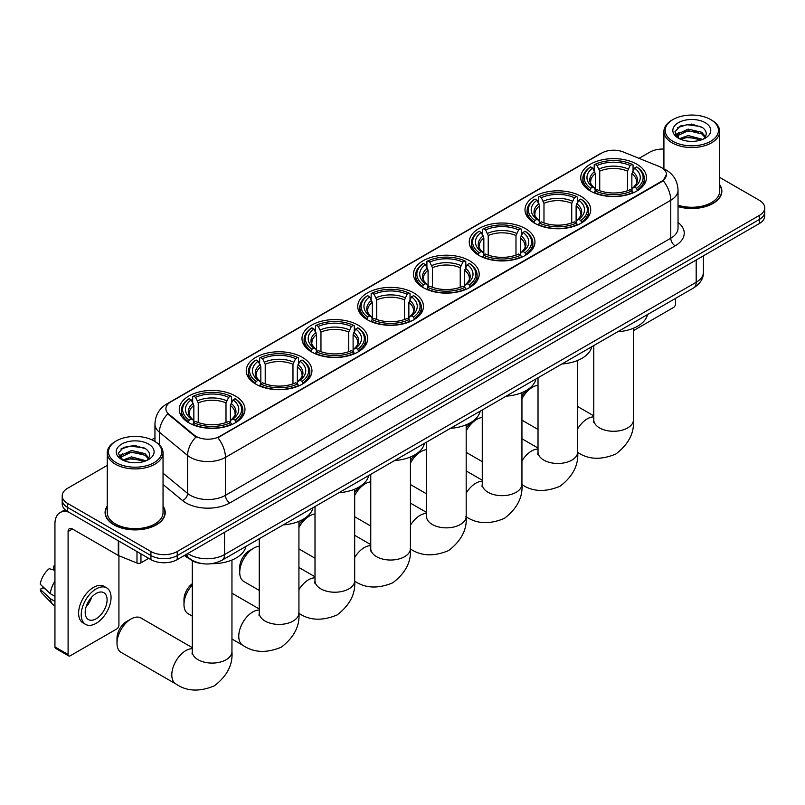 <?xml version="1.0" encoding="UTF-8"?>
<svg xmlns="http://www.w3.org/2000/svg" width="805" height="805" viewBox="0 0 805 805"><rect width="100%" height="100%" fill="white"/><g stroke="black" fill="none" stroke-linecap="round" stroke-linejoin="round"><path stroke-width="1.21" d="M413.83 292.94A32.854 18.968 0 0 0 378.028 288.834A32.854 18.968 0 0 0 357.742 306.353A32.854 18.968 0 0 0 367.372 319.766A32.854 18.968 0 0 0 403.174 323.882A32.854 18.968 0 0 0 423.45 306.353A32.854 18.968 0 0 0 413.83 292.94M581.089 196.38A32.854 18.968 0 0 0 545.287 192.264A32.854 18.968 0 0 0 525.001 209.793A32.854 18.968 0 0 0 534.631 223.196A32.854 18.968 0 0 0 570.433 227.312A32.854 18.968 0 0 0 590.709 209.793A32.854 18.968 0 0 0 581.089 196.38M525.333 228.57A32.854 18.968 0 0 0 489.531 224.454A32.854 18.968 0 0 0 469.255 241.973A32.854 18.968 0 0 0 478.874 255.386A32.854 18.968 0 0 0 514.677 259.502A32.854 18.968 0 0 0 534.953 241.973A32.854 18.968 0 0 0 525.333 228.57M469.577 260.76A32.854 18.968 0 0 0 433.774 256.644A32.854 18.968 0 0 0 413.498 274.163A32.854 18.968 0 0 0 423.118 287.576A32.854 18.968 0 0 0 458.92 291.692A32.854 18.968 0 0 0 479.206 274.163A32.854 18.968 0 0 0 469.577 260.76M358.074 325.129A32.854 18.968 0 0 0 322.272 321.024A32.854 18.968 0 0 0 301.996 338.543A32.854 18.968 0 0 0 311.616 351.956A32.854 18.968 0 0 0 347.418 356.072A32.854 18.968 0 0 0 367.694 338.543A32.854 18.968 0 0 0 358.074 325.129M302.318 357.319A32.854 18.968 0 0 0 266.515 353.214A32.854 18.968 0 0 0 246.239 370.733A32.854 18.968 0 0 0 255.859 384.146A32.854 18.968 0 0 0 291.662 388.252A32.854 18.968 0 0 0 311.948 370.733A32.854 18.968 0 0 0 302.318 357.319M235.352 395.99A32.854 18.968 0 0 0 199.549 391.874A32.854 18.968 0 0 0 179.263 409.403A32.854 18.968 0 0 0 188.883 422.816A32.854 18.968 0 0 0 224.686 426.922A32.854 18.968 0 0 0 244.972 409.403A32.854 18.968 0 0 0 235.352 395.99M636.836 164.19A32.854 18.968 0 0 0 601.033 160.074A32.854 18.968 0 0 0 580.757 177.603A32.854 18.968 0 0 0 590.377 191.016A32.854 18.968 0 0 0 626.179 195.122A32.854 18.968 0 0 0 646.465 177.603A32.854 18.968 0 0 0 636.836 164.19M661.559 167.631A16.734 9.66 0 0 0 659.325 166.544L623.231 151.954A16.734 9.66 0 0 0 601.798 153.041L170.801 401.876A16.734 9.66 0 0 0 165.9 408.709A16.734 9.66 0 0 0 168.929 414.243L194.196 435.082A16.734 9.66 0 0 0 219.745 436.37L661.559 181.296A16.734 9.66 0 0 0 666.46 174.464A16.734 9.66 0 0 0 661.559 167.631M201.814 563.581A18.596 10.737 180 0 1 190.05 559.193L185.08 555.088M107.256 506.073A30.067 17.358 0 0 0 105.083 512.544A30.067 17.358 0 0 0 113.897 524.82A30.067 17.358 0 0 0 146.651 528.583A30.067 17.358 0 0 0 165.216 512.544A30.067 17.358 0 0 0 163.043 506.073M666.46 174.464L663.179 180.612L661.559 181.789L217.863 437.719A21.695 12.528 60 0 1 225.44 457.381A24.794 14.319 180 0 1 190.382 457.381A24.794 14.319 180 0 1 187.595 455.469L159.44 432.245A24.794 14.319 180 0 1 154.952 424.034L154.952 441.482M107.256 465.391L67.65 488.253A18.596 10.737 0 0 0 62.206 495.84L62.206 503.94A18.596 10.737 0 0 0 67.65 511.537L150.927 559.616L150.927 555.561A18.596 10.737 0 0 0 177.231 555.561L759.306 219.503A18.596 10.737 0 0 0 764.75 211.916A18.596 10.737 0 0 1 759.306 219.503L177.231 555.561A18.596 10.737 0 0 1 150.927 555.561L67.65 507.482L150.927 555.561L150.927 551.516A18.596 10.737 0 0 0 177.231 551.516L759.306 215.458A18.596 10.737 0 0 0 764.75 207.871A18.596 10.737 0 0 0 759.306 200.274L719.7 177.412M62.206 499.895A18.596 10.737 0 0 0 67.65 507.482A18.596 10.737 0 0 1 62.206 499.895M197.96 437.719L194.196 435.817L167.802 413.84A21.695 14.51 129.5 0 0 159.44 432.245L159.44 444.903M678.031 206.593A30.067 17.358 0 0 0 721.864 191.167A30.067 17.358 0 0 0 719.7 184.687M663.914 149.066A18.596 10.737 0 0 0 649.726 152.195L639.059 158.354M154.952 437.85L151.682 439.741M62.206 495.84A18.596 10.737 0 0 0 67.65 503.437L150.927 551.516M150.927 559.616A18.596 10.737 0 0 0 177.231 559.616L759.306 223.559A18.596 10.737 0 0 0 764.75 215.961L764.75 207.871M633.444 330.634L673.393 307.57A3.099 1.791 120 0 0 675.586 303.777L675.586 298.353M672.96 141.308A26.656 15.386 0 0 0 710.654 141.308A26.656 15.386 0 0 0 710.654 119.553L711.529 120.056A27.893 16.1 0 0 1 719.7 131.446A27.893 16.1 0 0 1 702.483 146.319A27.893 16.1 0 0 1 672.084 142.827A27.893 16.1 0 0 1 663.914 131.446A27.893 16.1 0 0 1 672.084 120.056L672.96 119.553A26.656 15.386 0 0 0 672.96 141.308M678.031 205.164A27.893 16.1 0 0 0 719.7 191.167L719.7 131.446M678.031 206.392A29.755 17.177 0 0 0 721.562 191.167A29.755 17.177 0 0 0 719.7 185.19M679.4 138.722L688.174 135.532L702.674 139.406M680.728 139.325L688.174 137.132L701.165 139.949M679.158 138.591L677.79 135.582L678.273 133.751L688.174 129.102L701.708 132.262L705.422 136.659M677.83 137.705L677.79 135.582M677.89 136.387L678.273 135.361L688.174 130.712L701.708 133.871L704.999 137.323M703.258 139.154A14.007 8.09 0 0 0 703.862 138.621C707.434 134.727 706.961 131.024 702.443 127.512L691.485 124.071L680.185 126.033L674.932 131.849L678.333 138.088A18.968 10.948 0 0 0 678.394 138.178A18.968 10.948 0 0 0 705.301 138.128A18.968 10.948 0 0 0 705.22 122.692A18.968 10.948 0 0 0 678.434 122.662A18.968 10.948 0 0 0 678.313 138.128M705.049 138.269L706.418 137.333M711.529 120.056L710.654 119.553A26.656 15.386 0 0 0 672.96 119.553M677.579 127.633L687.078 124.715L700.873 126.556M675.757 135.451L678.343 133.62M682.62 131.95L687.078 131.145L698.237 132.101M682.62 138.38L687.078 137.575L698.237 138.53M675.465 134.938L679.42 132.282M521.942 395.899A13.635 7.869 -60 0 1 528.14 389.721L532.518 387.185A19.833 11.451 120 0 0 521.942 398.857M521.942 420.119A19.833 11.451 120 0 0 522.606 420.562L538.022 429.457M589.793 190.664L590.669 188.31A29.503 17.036 0 0 1 590.669 166.887L592.701 168.054A26.656 15.386 0 0 0 592.701 187.142L594.704 188.279L595.348 190.674M595.348 189.698L595.348 173.669L592.701 168.054M594.171 170.6L594.171 164.864L595.056 164.361A29.503 17.036 0 0 1 632.167 164.361L630.134 165.528A26.656 15.386 0 0 0 597.079 165.528L599.735 171.143L599.735 190.735M627.487 190.735L627.487 171.143L630.134 165.528M617.707 331.771A34.092 19.682 0 0 0 647.451 314.594M594.171 192.365A30.741 17.75 0 0 0 633.052 192.365L632.167 190.845A29.503 17.036 0 0 1 595.056 190.845L594.171 192.888M633.052 192.888L633.052 192.365M590.669 166.887L589.793 167.39A30.741 17.75 0 0 0 582.86 178.609A30.741 17.75 0 0 0 589.793 189.839M632.167 164.361L633.052 164.864L633.052 170.6M595.056 190.845L597.079 189.678A26.656 15.386 0 0 0 630.134 189.678L632.167 190.845M592.701 187.142L590.669 188.31M597.079 165.528L595.056 164.361M594.704 171.515A23.838 13.766 0 0 0 594.704 188.279L594.815 188.36C591.423 185.08 590.045 182.856 590.679 181.689A22.932 13.242 0 0 1 595.348 173.669M637.429 189.839A30.741 17.75 0 0 0 644.352 178.609A30.741 17.75 0 0 0 637.429 167.39L636.554 166.887A29.503 17.036 0 0 1 636.554 188.31L637.429 190.664M636.554 188.31L634.521 187.142A26.656 15.386 0 0 0 634.521 168.054L636.554 166.887M634.521 168.054L631.865 173.669L631.865 189.698L632.519 188.279L634.521 187.142M631.865 173.669A22.932 13.242 0 0 1 636.544 181.689C637.168 182.866 635.789 185.09 632.408 188.36L632.519 188.279A23.838 13.766 0 0 0 632.519 171.515M631.865 190.674L631.865 189.698M538.022 385.303A19.833 11.451 120 0 0 532.518 387.185L528.14 389.721M466.186 428.089A13.635 7.869 -60 0 1 472.384 421.901L476.771 419.375A19.833 11.451 120 0 0 466.186 431.047M466.186 452.309A19.833 11.451 120 0 0 466.85 452.752L482.265 461.647M534.037 222.854L534.912 220.5A29.503 17.036 0 0 1 534.912 199.077L536.945 200.244A26.656 15.386 0 0 0 536.945 219.332L538.948 220.469L539.592 222.864M539.592 221.888L539.592 205.859L536.945 200.244M538.414 202.79L538.414 197.044L539.3 196.541A29.503 17.036 0 0 1 576.41 196.541L574.388 197.718A26.656 15.386 0 0 0 541.332 197.718L543.979 203.333L543.979 222.925M571.731 222.925L571.731 203.333L574.388 197.718M561.95 363.961A34.092 19.682 0 0 0 591.705 346.784M538.414 224.555A30.741 17.75 0 0 0 577.296 224.555L576.41 223.035A29.503 17.036 0 0 1 539.3 223.035L538.414 225.078M577.296 225.078L577.296 224.555M534.912 199.077L534.037 199.58A30.741 17.75 0 0 0 527.114 210.799A30.741 17.75 0 0 0 534.037 222.019M576.41 196.541L577.296 197.044L577.296 202.79M539.3 223.035L541.332 221.858A26.656 15.386 0 0 0 574.388 221.858L576.41 223.035M536.945 219.332L534.912 220.5M541.332 197.718L539.3 196.541M538.948 203.695A23.838 13.766 0 0 0 538.948 220.469L539.058 220.54C535.677 217.269 534.299 215.046 534.923 213.878A22.932 13.242 0 0 1 539.592 205.859M581.673 222.019A30.741 17.75 0 0 0 588.606 210.799A30.741 17.75 0 0 0 581.673 199.58L580.797 199.077A29.503 17.036 0 0 1 580.797 220.5L581.673 222.854M580.797 220.5L578.765 219.332A26.656 15.386 0 0 0 578.765 200.244L580.797 199.077M578.765 200.244L576.118 205.859L576.118 221.888L576.762 220.469L578.765 219.332M576.118 205.859A22.932 13.242 0 0 1 580.787 213.878C581.411 215.056 580.033 217.28 576.652 220.54L576.762 220.469A23.838 13.766 0 0 0 576.762 203.695M576.118 222.864L576.118 221.888M482.265 417.493A19.833 11.451 120 0 0 476.771 419.375L472.384 421.901M410.429 460.279A13.635 7.869 -60 0 1 416.628 454.09A13.635 7.869 -60 0 1 416.638 454.09L421.015 451.565A19.833 11.451 120 0 0 410.429 463.237M410.429 484.499A19.833 11.451 120 0 0 411.093 484.932L426.519 493.837M478.281 255.044L479.166 252.69A29.503 17.036 0 0 1 479.166 231.266L481.189 232.434A26.656 15.386 0 0 0 481.189 251.522L483.191 252.659L483.845 255.054M483.845 254.078L483.845 238.049L481.189 232.434M482.668 234.98L482.668 229.234L483.543 228.731A29.503 17.036 0 0 1 520.664 228.731L518.631 229.908A26.656 15.386 0 0 0 485.576 229.908L488.222 235.523L488.222 255.115M515.985 255.115L515.985 235.523L518.631 229.908M506.204 396.151A34.092 19.682 0 0 0 535.949 378.974M482.668 256.745A30.741 17.75 0 0 0 521.539 256.745L520.664 255.225A29.503 17.036 0 0 1 483.543 255.225L482.668 257.268M521.539 257.268L521.539 256.745M479.166 231.266L478.281 231.77A30.741 17.75 0 0 0 471.358 242.989A30.741 17.75 0 0 0 478.281 254.209M520.664 228.731L521.539 229.234L521.539 234.98M483.543 255.225L485.576 254.048A26.656 15.386 0 0 0 518.631 254.048L520.664 255.225M481.189 251.522L479.166 252.69M485.576 229.908L483.543 228.731M483.191 235.885A23.838 13.766 0 0 0 483.191 252.659L483.312 252.73C479.921 249.459 478.542 247.236 479.166 246.058A22.932 13.242 0 0 1 483.845 238.049M525.927 254.209A30.741 17.75 0 0 0 532.85 242.989A30.741 17.75 0 0 0 525.927 231.77L525.041 231.266A29.503 17.036 0 0 1 525.041 252.69L525.927 255.044M525.041 252.69L523.019 251.522A26.656 15.386 0 0 0 523.019 232.434L525.041 231.266M523.019 232.434L520.362 238.049L520.362 254.078L521.016 252.659L523.019 251.522M520.362 238.049A22.932 13.242 0 0 1 525.041 246.058C525.665 247.246 524.286 249.47 520.895 252.73L521.016 252.659A23.838 13.766 0 0 0 521.016 235.885M520.362 255.054L520.362 254.078M426.519 449.683A19.833 11.451 120 0 0 421.015 451.565L416.628 454.09M354.683 492.469A13.635 7.869 -60 0 1 360.882 486.28L365.259 483.755A19.833 11.451 120 0 0 354.683 495.427M354.683 516.689A19.833 11.451 120 0 0 355.347 517.122L370.763 526.027M422.524 287.224L423.41 284.879A29.503 17.036 0 0 1 423.41 263.456L425.443 264.624A26.656 15.386 0 0 0 425.443 283.712L427.445 284.849L428.089 287.244M428.089 286.268L428.089 270.239L425.443 264.624M426.912 267.159L426.912 261.424L427.797 260.921A29.503 17.036 0 0 1 464.908 260.921L462.875 262.098A26.656 15.386 0 0 0 429.82 262.098L432.476 267.713L432.476 287.305M460.229 287.305L460.229 267.713L462.875 262.098M450.448 428.33A34.092 19.682 0 0 0 480.193 411.164M426.912 288.935A30.741 17.75 0 0 0 465.793 288.935L464.908 287.415A29.503 17.036 0 0 1 427.797 287.415L426.912 289.458M465.793 289.458L465.793 288.935M423.41 263.456L422.524 263.959A30.741 17.75 0 0 0 415.601 275.179A30.741 17.75 0 0 0 422.524 286.399M464.908 260.921L465.793 261.424L465.793 267.159M427.797 287.415L429.82 286.238A26.656 15.386 0 0 0 462.875 286.238L464.908 287.415M425.443 283.712L423.41 284.879M429.82 262.098L427.797 260.921M427.445 268.075A23.838 13.766 0 0 0 427.445 284.849L427.556 284.92C424.165 281.649 422.786 279.426 423.42 278.248A22.932 13.242 0 0 1 428.089 270.239M470.17 286.399A30.741 17.75 0 0 0 477.093 275.179A30.741 17.75 0 0 0 470.17 263.959L469.295 263.456A29.503 17.036 0 0 1 469.295 284.879L470.17 287.224M469.295 284.879L467.262 283.712A26.656 15.386 0 0 0 467.262 264.624L469.295 263.456M467.262 264.624L464.606 270.239L464.606 286.268L465.26 284.849L467.262 283.712M464.606 270.239A22.932 13.242 0 0 1 469.285 278.248C469.909 279.426 468.53 281.649 465.149 284.92L465.26 284.849A23.838 13.766 0 0 0 465.26 268.075M464.606 287.244L464.606 286.268M370.763 481.873A19.833 11.451 120 0 0 365.259 483.755L360.882 486.28M298.927 524.659A13.635 7.869 -60 0 1 305.125 518.47L309.512 515.945A19.833 11.451 120 0 0 298.927 527.617M298.927 548.879A19.833 11.451 120 0 0 299.591 549.312L315.007 558.217M366.778 319.414L367.654 317.069A29.503 17.036 0 0 1 367.654 295.646L369.686 296.814A26.656 15.386 0 0 0 369.686 315.902L371.689 317.039L372.333 319.424M372.333 318.448L372.333 302.428L369.686 296.814M371.155 299.349L371.155 293.614L372.041 293.111A29.503 17.036 0 0 1 409.151 293.111L407.129 294.278A26.656 15.386 0 0 0 374.073 294.278L376.72 299.903L376.72 319.494M404.472 319.494L404.472 299.903L407.129 294.278M394.692 460.52A34.092 19.682 0 0 0 424.446 443.354M371.155 321.125A30.741 17.75 0 0 0 410.037 321.125L409.151 319.595A29.503 17.036 0 0 1 372.041 319.595L371.155 321.648M410.037 321.648L410.037 321.125M367.654 295.646L366.778 296.149A30.741 17.75 0 0 0 359.855 307.369A30.741 17.75 0 0 0 366.778 318.589M409.151 293.111L410.037 293.614L410.037 299.349M372.041 319.595L374.073 318.428A26.656 15.386 0 0 0 407.129 318.428L409.151 319.595M369.686 315.902L367.654 317.069M374.073 294.278L372.041 293.111M371.689 300.265A23.838 13.766 0 0 0 371.689 317.039L371.799 317.11C368.418 313.839 367.04 311.616 367.664 310.438A22.932 13.242 0 0 1 372.333 302.428M414.414 318.589A30.741 17.75 0 0 0 421.347 307.369A30.741 17.75 0 0 0 414.414 296.149L413.539 295.646A29.503 17.036 0 0 1 413.539 317.069L414.414 319.414M413.539 317.069L411.506 315.902A26.656 15.386 0 0 0 411.506 296.814L413.539 295.646M411.506 296.814L408.86 302.428L408.86 318.448L409.504 317.039L411.506 315.902M408.86 302.428A22.932 13.242 0 0 1 413.529 310.438C414.152 311.616 412.774 313.839 409.393 317.11L409.504 317.039A23.838 13.766 0 0 0 409.504 300.265M408.86 319.424L408.86 318.448M315.007 514.063A19.833 11.451 120 0 0 309.512 515.945L305.125 518.47M239.729 572.425L239.729 567.364A13.635 7.869 -60 0 1 249.369 550.66A13.635 7.869 -60 0 1 249.379 550.66L253.756 548.125A19.833 11.451 120 0 0 239.729 572.425A19.833 11.451 120 0 0 243.835 581.502L259.26 590.407M311.022 351.604L311.907 349.259A29.503 17.036 0 0 1 311.907 327.826L313.93 329.004A26.656 15.386 0 0 0 313.93 348.082L315.932 349.229L316.586 351.614M316.586 350.638L316.586 334.618L313.93 329.004M315.409 331.539L315.409 325.804L316.285 325.3A29.503 17.036 0 0 1 353.405 325.3L351.372 326.468A26.656 15.386 0 0 0 318.317 326.468L320.964 332.083L320.964 351.684M348.726 351.684L348.726 332.083L351.372 326.468M338.945 492.71A34.092 19.682 0 0 0 368.69 475.534M315.409 353.304A30.741 17.75 0 0 0 354.281 353.304L353.405 351.785A29.503 17.036 0 0 1 316.285 351.785L315.409 353.838M354.281 353.838L354.281 353.304M311.907 327.826L311.022 328.329A30.741 17.75 0 0 0 304.099 339.559A30.741 17.75 0 0 0 311.022 350.779M353.405 325.3L354.281 325.804L354.281 331.539M316.285 351.785L318.317 350.618A26.656 15.386 0 0 0 351.372 350.618L353.405 351.785M313.93 348.082L311.907 349.259M318.317 326.468L316.285 325.3M315.932 332.455A23.838 13.766 0 0 0 315.932 349.229L316.053 349.3C312.662 346.019 311.283 343.795 311.907 342.628A22.932 13.242 0 0 1 316.586 334.618M358.668 350.779A30.741 17.75 0 0 0 365.591 339.559A30.741 17.75 0 0 0 358.668 328.329L357.782 327.826A29.503 17.036 0 0 1 357.782 349.259L358.668 351.604M357.782 349.259L355.76 348.082A26.656 15.386 0 0 0 355.76 329.004L357.782 327.826M355.76 329.004L353.103 334.618L353.103 350.638L353.747 349.229L355.76 348.082M353.103 334.618A22.932 13.242 0 0 1 357.782 342.628C358.406 343.805 357.028 346.029 353.637 349.3L353.747 349.229A23.838 13.766 0 0 0 353.747 332.455M353.103 351.614L353.103 350.638M259.26 546.253A19.833 11.451 120 0 0 253.756 548.125L249.369 550.66M192.284 585.034A19.833 11.451 120 0 0 183.983 604.615L183.983 599.554A13.635 7.869 -60 0 1 192.284 583.726M183.983 604.615A19.833 11.451 120 0 0 188.088 613.692L192.284 616.117M255.266 383.794L256.151 381.449A29.503 17.036 0 0 1 256.151 360.016L258.184 361.193A26.656 15.386 0 0 0 258.184 380.272L260.186 381.409L260.83 383.804M260.83 382.828L260.83 366.808L258.184 361.193M259.653 363.729L259.653 357.994L260.538 357.49A29.503 17.036 0 0 1 297.649 357.49L295.616 358.658A26.656 15.386 0 0 0 262.561 358.658L265.217 364.273L265.217 383.874M292.97 383.874L292.97 364.273L295.616 358.658M283.189 524.9A34.092 19.682 0 0 0 312.934 507.724M259.653 385.494A30.741 17.75 0 0 0 298.534 385.494L297.649 383.975A29.503 17.036 0 0 1 260.538 383.975L259.653 386.028M298.534 386.028L298.534 385.494M256.151 360.016L255.266 360.519A30.741 17.75 0 0 0 248.343 371.749A30.741 17.75 0 0 0 255.266 382.969M297.649 357.49L298.534 357.994L298.534 363.729M260.538 383.975L262.561 382.808A26.656 15.386 0 0 0 295.616 382.808L297.649 383.975M258.184 380.272L256.151 381.449M262.561 358.658L260.538 357.49M260.186 364.645A23.838 13.766 0 0 0 260.186 381.409L260.297 381.49C256.906 378.209 255.527 375.985 256.161 374.818A22.932 13.242 0 0 1 260.83 366.808M302.911 382.969A30.741 17.75 0 0 0 309.834 371.749A30.741 17.75 0 0 0 302.911 360.519L302.036 360.016A29.503 17.036 0 0 1 302.036 381.449L302.911 383.794M302.036 381.449L300.003 380.272A26.656 15.386 0 0 0 300.003 361.193L302.036 360.016M300.003 361.193L297.347 366.808L297.347 382.828L298.001 381.409L300.003 380.272M297.347 366.808A22.932 13.242 0 0 1 302.026 374.818C302.65 375.995 301.271 378.219 297.89 381.49L298.001 381.409A23.838 13.766 0 0 0 298.001 364.645M297.347 383.804L297.347 382.828M117.007 643.276L117.007 638.214A13.635 7.869 -60 0 1 126.647 621.51L131.034 618.985A19.833 11.451 120 0 0 117.007 643.276A19.833 11.451 120 0 0 121.112 652.362L175.903 683.988A19.833 11.451 -60 0 1 172.864 668.1A19.833 11.451 -60 0 1 185.814 650.611A19.833 11.451 -60 0 1 192.284 648.709M188.3 422.464L189.175 420.109A29.503 17.036 0 0 1 189.175 398.686L191.208 399.854A26.656 15.386 0 0 0 191.208 418.942L193.21 420.079L193.854 422.474M193.854 421.498L193.854 405.468L191.208 399.854M192.677 402.399L192.677 396.664L193.562 396.151A29.503 17.036 0 0 1 230.673 396.151L228.65 397.328A26.656 15.386 0 0 0 195.585 397.328L198.241 402.943L198.241 422.534M225.994 422.534L225.994 402.943L228.65 397.328M184.385 555.48A34.092 19.682 0 0 0 188.008 557.946A34.092 19.682 0 0 0 189.567 558.791M211.373 563.701A34.092 19.682 0 0 0 245.968 546.394M192.677 424.165A30.741 17.75 0 0 0 231.558 424.165L230.673 422.645A29.503 17.036 0 0 1 193.562 422.645L192.677 424.688M231.558 424.688L231.558 424.165M189.175 398.686L188.3 399.189A30.741 17.75 0 0 0 181.377 410.409A30.741 17.75 0 0 0 188.3 421.639M230.673 396.151L231.558 396.664L231.558 402.399M193.562 422.645L195.585 421.468A26.656 15.386 0 0 0 228.65 421.468L230.673 422.645M191.208 418.942L189.175 420.109M195.585 397.328L193.562 396.151M193.21 403.305A23.838 13.766 0 0 0 193.21 420.079L193.321 420.16C189.94 416.879 188.551 414.656 189.185 413.488A22.932 13.242 0 0 1 193.854 405.468M235.935 421.639A30.741 17.75 0 0 0 242.858 410.409A30.741 17.75 0 0 0 235.935 399.189L235.06 398.686A29.503 17.036 0 0 1 235.06 420.109L235.935 422.464M235.06 420.109L233.027 418.942A26.656 15.386 0 0 0 233.027 399.854L235.06 398.686M233.027 399.854L230.381 405.468L230.381 421.498L231.025 420.079L233.027 418.942M230.381 405.468A22.932 13.242 0 0 1 235.05 413.488C235.674 414.666 234.295 416.889 230.914 420.16L231.025 420.079A23.838 13.766 0 0 0 231.025 403.305M230.381 422.474L230.381 421.498M192.284 647.643L140.945 617.999A19.833 11.451 120 0 0 131.034 618.985L126.647 621.51M140.956 553.86L140.956 562.846L148.734 558.348M68.576 512.071A24.794 14.319 -120 0 0 60.073 512.584A24.794 14.319 -120 0 0 54.941 523.934L54.941 646.918L68.093 654.515L68.093 531.521A6.199 3.582 60 0 1 69.371 528.684A6.199 3.582 60 0 1 72.47 528.996L118.305 555.46L118.305 540.779M68.093 654.515A3.099 1.791 120 0 0 68.727 655.934L55.585 648.337A3.099 1.791 -60 0 1 54.941 646.918M68.727 655.934A3.099 1.791 120 0 0 70.277 655.773L116.745 628.957A3.099 1.791 120 0 0 118.929 625.163L118.929 555.742M140.956 562.846A3.099 1.791 180 0 1 136.991 563.037L118.717 555.651A3.099 1.791 180 0 1 118.305 555.46M96.137 618.783A15.496 8.946 120 0 0 106.26 605.129A15.496 8.946 120 0 0 103.885 592.711A15.496 8.946 120 0 0 96.137 593.476A15.496 8.946 120 0 0 86.014 607.131A15.496 8.946 120 0 0 88.389 619.548A15.496 8.946 120 0 0 96.137 618.783M86.125 606.769A15.496 8.946 120 0 0 91.69 597.139M54.941 566.539L53.623 566.136L53.623 569.246L54.941 570.01M106.683 587.871L104.046 586.362A21.071 12.166 120 0 0 93.511 587.398A21.071 12.166 120 0 0 79.745 605.974A21.071 12.166 120 0 0 82.975 622.859L85.602 624.378A21.071 12.166 120 0 0 96.137 623.332A21.071 12.166 120 0 0 109.913 604.766A21.071 12.166 120 0 0 106.683 587.871A21.071 12.166 120 0 0 96.137 588.918A21.071 12.166 120 0 0 82.372 607.493A21.071 12.166 120 0 0 85.602 624.378M54.941 581.029A20.457 11.813 120 0 0 50.282 593.627L40.25 584.239A16.12 9.308 120 0 1 49.246 568.672L54.941 570.393M54.941 596.314L50.282 593.627M45.674 589.32L42.947 587.751L40.25 589.3L50.282 598.689L54.941 601.375M50.282 598.689A20.457 11.813 120 0 0 52.808 604.404A20.457 11.813 120 0 0 54.358 605.622L54.941 605.964M54.941 565.774A16.12 9.308 120 0 0 53.623 566.136M40.25 589.3A16.12 9.308 120 0 0 42.152 593.315L52.808 604.404M116.302 462.694A26.656 15.386 0 0 0 153.996 462.694A26.656 15.386 0 0 0 153.996 440.929L154.872 441.432A27.893 16.1 0 0 1 163.043 452.823A27.893 16.1 0 0 1 145.826 467.705A27.893 16.1 0 0 1 115.427 464.213A27.893 16.1 0 0 1 107.256 452.823A27.893 16.1 0 0 1 115.427 441.432L116.302 440.929A26.656 15.386 0 0 0 116.302 462.694M107.256 452.823L107.256 512.544A27.893 16.1 0 0 0 115.427 523.934A27.893 16.1 0 0 0 145.826 527.426A27.893 16.1 0 0 0 163.043 512.544L163.043 452.823M107.256 506.566A29.755 17.177 0 0 0 105.395 512.544A29.755 17.177 0 0 0 114.109 524.689A29.755 17.177 0 0 0 146.54 528.412A29.755 17.177 0 0 0 164.904 512.544A29.755 17.177 0 0 0 163.043 506.566M122.752 460.098L131.527 456.908L146.017 460.792M124.081 460.702L131.527 458.518L144.518 461.335M122.511 459.977L121.142 456.968L121.615 455.127L131.527 450.478L145.061 453.648L148.774 458.045M121.183 459.092L121.142 456.968M121.233 457.763L121.615 456.737L131.527 452.088L145.061 455.258L148.351 458.709M146.611 460.541A14.007 8.09 0 0 0 147.204 460.007C150.777 456.113 150.304 452.41 145.786 448.888L134.827 445.447L123.527 447.409L118.275 453.235L121.686 459.464M148.563 444.068A18.968 10.948 0 0 0 121.776 444.048A18.968 10.948 0 0 0 121.656 459.504A18.968 10.948 0 0 0 121.736 459.554A18.968 10.948 0 0 0 148.643 459.504A18.968 10.948 0 0 0 148.563 444.068M148.392 459.655L149.76 458.719M154.872 441.432L153.996 440.929A26.656 15.386 0 0 0 116.302 440.929M120.931 449.019L130.42 446.101L144.226 447.942M119.1 456.838L121.686 454.996M125.972 453.336L130.42 452.521L141.589 453.487M125.972 459.756L130.42 458.951L141.589 459.907M118.808 456.314L122.763 453.668M168.929 414.243L168.929 414.978M194.196 435.082L194.196 435.817M219.745 436.37L219.745 436.874M678.031 222.432A30.993 17.891 180 0 1 675.143 245.827L229.828 502.934A6.199 3.582 60 0 1 225.44 495.337L670.766 238.23A24.794 14.319 0 0 0 678.031 228.107L678.031 190.151A24.794 14.319 180 0 1 670.766 200.274A21.695 12.528 -120 0 0 663.179 180.612M229.828 502.934A30.993 17.891 180 0 1 185.995 502.934A30.993 17.891 180 0 1 182.524 500.539L163.043 484.479M196.048 436.964A21.695 14.51 129.5 0 0 187.595 455.469L187.595 493.425A24.794 14.319 0 0 0 190.382 495.337A24.794 14.319 0 0 0 225.44 495.337L225.44 457.381L670.766 200.274L670.766 238.23A6.199 3.582 60 0 0 675.143 245.827M678.031 190.151C677.609 181.236 673.684 174.554 666.268 170.097L663.139 168.577A21.695 10.163 112 0 0 662.847 168.466M168.959 403.134A21.695 12.528 -120 0 0 166.716 403.989C159.289 408.437 155.375 415.118 154.952 424.034M166.716 403.989L599.977 153.835A21.695 12.528 60 0 1 601.617 153.141M177.231 551.516L177.231 559.616M759.306 215.458L759.306 223.559M67.65 503.437L67.65 511.537M163.043 473.179L187.595 493.425A6.199 4.146 -50.5 0 1 182.524 500.539M187.837 553.488A24.794 14.319 0 0 0 189.497 554.554A24.794 14.319 0 0 0 224.565 554.554L696.184 282.263A24.794 14.319 0 0 0 703.449 272.14C703.63 278.299 700.35 283.561 693.618 287.938L221.999 560.23A12.397 7.154 60 0 0 224.565 554.554L224.565 532.286M696.184 259.995L696.184 282.263A12.397 7.154 60 0 1 693.618 287.938M186.83 554.071A12.397 8.292 129.5 0 0 188.994 558.106L185.231 554.997M633.444 328.239L633.444 419.828A19.833 11.451 180 0 1 627.638 427.928A19.833 11.451 180 0 1 599.584 427.928A19.833 11.451 180 0 1 593.778 419.828L593.516 422.172M577.688 428.783A19.833 11.451 -60 0 1 587.308 418.821A19.833 11.451 -60 0 1 593.778 416.91M627.487 171.143A22.932 13.242 0 0 0 599.735 171.143M628.131 168.98A23.838 13.766 0 0 0 599.081 168.98M577.688 360.429L577.688 452.018A19.833 11.451 180 0 1 571.882 460.118A19.833 11.451 180 0 1 543.828 460.118A19.833 11.451 180 0 1 538.022 452.018L537.76 454.362M521.942 460.963A19.833 11.451 -60 0 1 531.562 451.001A19.833 11.451 -60 0 1 538.022 449.099M571.731 203.333A22.932 13.242 0 0 0 543.979 203.333M572.385 201.169A23.838 13.766 0 0 0 543.335 201.169M521.942 392.619L521.942 484.208A19.833 11.451 180 0 1 516.126 492.308A19.833 11.451 180 0 1 488.082 492.308A19.833 11.451 180 0 1 482.265 484.208L482.004 486.542M466.186 493.153A19.833 11.451 -60 0 1 475.805 483.191A19.833 11.451 -60 0 1 482.265 481.289M515.985 235.523A22.932 13.242 0 0 0 488.222 235.523M516.629 233.359A23.838 13.766 0 0 0 487.578 233.359M466.186 424.799L466.186 516.397A19.833 11.451 180 0 1 460.38 524.498A19.833 11.451 180 0 1 432.325 524.498A19.833 11.451 180 0 1 426.519 516.397L426.258 518.732M410.429 525.343A19.833 11.451 -60 0 1 420.049 515.381A19.833 11.451 -60 0 1 426.519 513.469M460.229 267.713A22.932 13.242 0 0 0 432.476 267.713M460.873 265.549A23.838 13.766 0 0 0 431.822 265.549M410.429 456.988L410.429 548.587A19.833 11.451 180 0 1 404.623 556.678A19.833 11.451 180 0 1 376.569 556.678A19.833 11.451 180 0 1 370.763 548.587L370.501 550.922M354.683 557.533A19.833 11.451 -60 0 1 364.303 547.571A19.833 11.451 -60 0 1 370.763 545.659M404.472 299.903A22.932 13.242 0 0 0 376.72 299.903M405.126 297.739A23.838 13.766 0 0 0 376.076 297.739M354.683 489.178L354.683 580.777A19.833 11.451 180 0 1 348.867 588.868A19.833 11.451 180 0 1 320.823 588.868A19.833 11.451 180 0 1 315.007 580.777L314.745 583.112M298.927 589.723A19.833 11.451 -60 0 1 308.546 579.761A19.833 11.451 -60 0 1 315.007 577.849M348.726 332.083A22.932 13.242 0 0 0 320.964 332.083M349.37 329.919A23.838 13.766 0 0 0 320.32 329.919M298.927 521.368L298.927 612.957A19.833 11.451 180 0 1 293.121 621.058A19.833 11.451 180 0 1 265.066 621.058A19.833 11.451 180 0 1 259.26 612.957L258.999 615.302M298.927 612.957C299.953 626.008 294.077 637.409 281.307 647.17C266.475 653.348 253.666 652.734 242.879 645.318A19.833 11.451 -60 0 1 239.83 629.43A19.833 11.451 -60 0 1 252.79 611.951A19.833 11.451 -60 0 1 259.26 610.039M292.97 364.273A22.932 13.242 0 0 0 265.217 364.273M293.614 362.109A23.838 13.766 0 0 0 264.563 362.109M231.951 560.038L231.951 651.627A19.833 11.451 180 0 1 226.145 659.728A19.833 11.451 180 0 1 198.09 659.728A19.833 11.451 180 0 1 192.284 651.627L192.023 653.972M225.994 402.943A22.932 13.242 0 0 0 198.241 402.943M226.638 400.779A23.838 13.766 0 0 0 197.597 400.779M68.093 531.521L72.47 528.996M118.717 541.02L118.717 555.651M136.991 563.037L136.991 551.566M599.977 153.835L603.951 151.994M221.999 560.23C212.017 565.241 202.045 565.241 192.073 560.23L188.994 558.106M703.449 272.14L703.449 255.799M721.562 193.653L721.562 191.167M663.914 168.899L663.914 131.446M633.444 419.828C634.471 432.879 628.594 444.28 615.825 454.03C600.993 460.219 588.183 459.605 577.396 452.189M582.86 184.285L582.86 178.609M644.352 184.285L644.352 178.609M593.778 415.843L577.688 406.555M593.778 345.587L593.778 419.828M577.688 452.018C578.715 465.069 572.838 476.469 560.069 486.22C545.237 492.408 532.427 491.795 521.64 484.379M527.114 216.475L527.114 210.799M588.606 216.475L588.606 210.799M538.022 448.033L521.942 438.745M538.022 377.776L538.022 452.018M521.942 484.208C522.968 497.249 517.092 508.649 504.322 518.41C489.49 524.588 476.681 523.975 465.884 516.569M471.358 248.665L471.358 242.989M532.85 248.665L532.85 242.989M482.265 480.213L466.186 470.935M482.265 409.966L482.265 484.208M466.186 516.397C467.212 529.438 461.335 540.839 448.566 550.6C433.734 556.778 420.924 556.164 410.137 548.758M415.601 280.854L415.601 275.179M477.093 280.854L477.093 275.179M426.519 512.403L410.429 503.125M426.519 442.156L426.519 516.397M410.429 548.587C411.456 561.628 405.579 573.029 392.81 582.79C377.978 588.968 365.168 588.354 354.381 580.948M359.855 313.044L359.855 307.369M421.347 313.044L421.347 307.369M370.763 544.593L354.683 535.315M370.763 474.336L370.763 548.587M354.683 580.777C355.709 593.818 349.833 605.219 337.064 614.98C322.231 621.158 309.422 620.544 298.625 613.138M304.099 345.224L304.099 339.559M365.591 345.224L365.591 339.559M315.007 576.783L298.927 567.495M315.007 506.526L315.007 580.777M242.879 645.318L231.951 639.019M248.343 377.414L248.343 371.749M309.834 377.414L309.834 371.749M259.26 608.972L231.951 593.205M259.26 538.716L259.26 612.957M231.951 651.627C232.977 664.678 227.101 676.079 214.331 685.83C199.499 692.018 186.69 691.404 175.903 683.988M181.377 416.084L181.377 410.409M242.858 416.084L242.858 410.409M192.284 560.703L192.284 651.627M60.073 512.584L65.094 509.686M164.904 515.029L164.904 512.544M105.395 515.029L105.395 512.544"/></g></svg>
